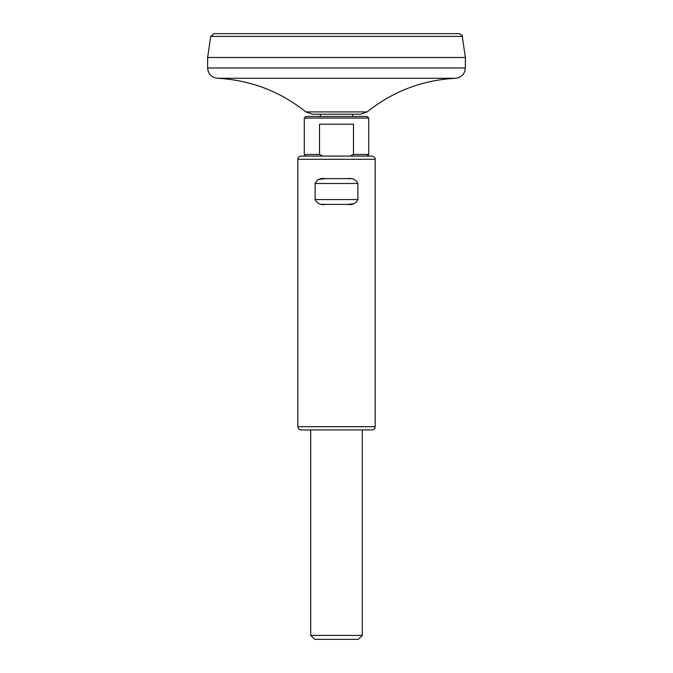 <?xml version="1.0" encoding="UTF-8"?>
<svg xmlns="http://www.w3.org/2000/svg" width="673" height="673" viewBox="0 0 673 673"><rect width="100%" height="100%" fill="white"/><g stroke="black" fill="none" stroke-linecap="round" stroke-linejoin="round"><path stroke-width="1.01" d="M322.3 204.281L325.454 204.407C320.525 205.147 317.076 203.54 315.132 199.57L315.132 183.468C317.076 179.498 320.525 177.882 325.454 178.631L319.246 179.296M350.7 178.757L347.546 178.631C352.475 177.882 355.924 179.498 357.868 183.468L315.132 183.468M325.454 204.407L347.546 204.407C352.475 205.156 355.924 203.54 357.868 199.57L357.868 183.468M347.546 204.407L353.754 203.734M350.17 156.077L353.468 154.47L353.468 124.185L319.532 124.185L319.532 154.47L322.83 156.077M304.28 118.061L368.72 118.061L367.105 116.454L305.895 116.454L304.28 118.061L304.28 154.47L319.532 154.47M297.836 159.299L375.164 159.299C375.669 158.13 374.592 157.053 371.942 156.077L301.058 156.077C299.106 156.271 298.03 157.347 297.836 159.299L297.836 426.707L375.164 426.707C374.97 428.667 373.894 429.744 371.942 429.929L301.058 429.929C299.106 429.744 298.03 428.667 297.836 426.707M347.546 178.631L325.454 178.631M320.39 116.454L320.39 114.191L352.61 114.191L352.61 116.454M310.724 429.929L310.724 635.396L362.276 635.396L362.276 429.929M362.276 635.396L358.322 639.35L314.678 639.35L310.724 635.396M207.629 57.491L210.742 36.401L213.93 33.65L459.07 33.65C461.888 34.903 462.948 35.82 462.258 36.401L465.371 57.491L465.371 67.973L207.629 67.973L207.629 57.491L465.371 57.491M305.87 111.895L367.13 111.895L360.635 114.191L312.365 114.191L305.87 111.895C279.976 91.284 250.507 80.07 217.463 78.27C211.457 77.445 208.176 74.013 207.629 67.973M357.868 199.57L315.132 199.57M353.468 154.47L368.72 154.47L367.105 156.077M210.742 36.401L462.258 36.401M217.463 78.27L455.537 78.27C461.543 77.445 464.824 74.013 465.371 67.973M304.28 154.47L305.895 156.077M368.72 118.061L368.72 154.47M375.164 159.299L375.164 426.707M455.537 78.27C422.484 80.053 393.015 91.259 367.13 111.895"/></g></svg>
